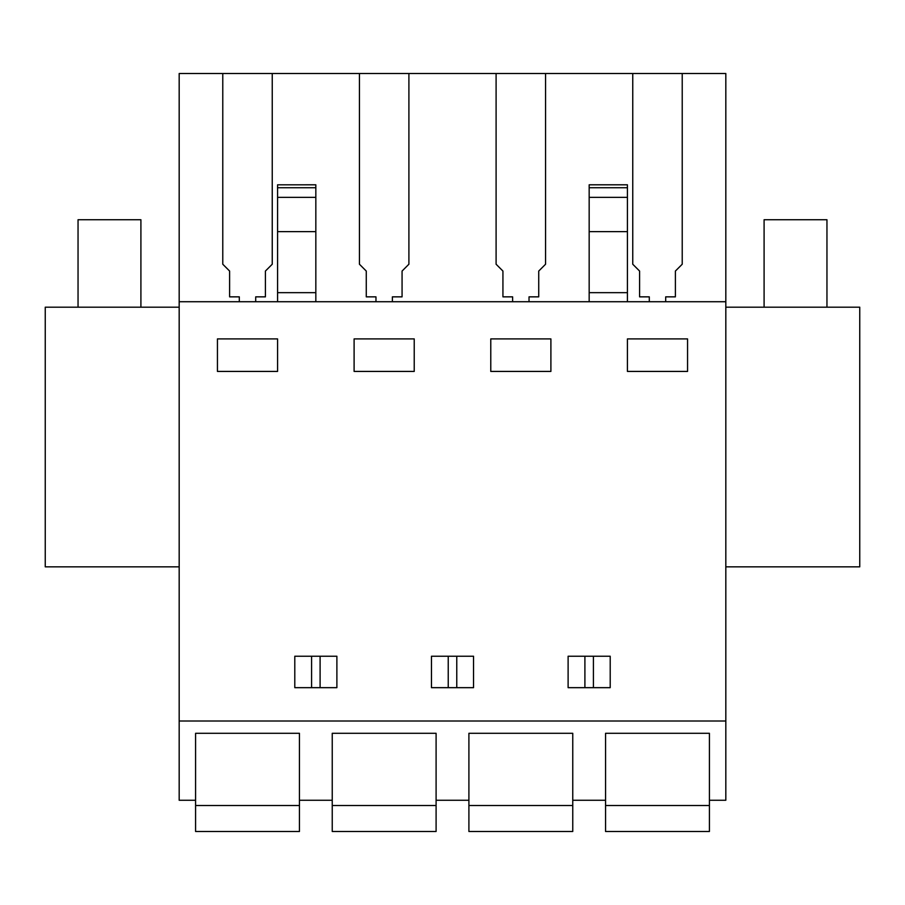 <?xml version="1.0" encoding="UTF-8"?>
<svg xmlns="http://www.w3.org/2000/svg" width="905" height="905" viewBox="0 0 905 905"><rect width="100%" height="100%" fill="white"/><g stroke="black" fill="none" stroke-linecap="round" stroke-linejoin="round"><path stroke-width="1.36" d="M222.777 73.509L725.821 73.509L725.821 800.269L709.418 800.269L709.418 733.299L605.558 733.299L605.558 800.269L572.763 800.269L572.763 733.299L468.903 733.299L468.903 800.269L436.097 800.269L436.097 733.299L332.237 733.299L332.237 800.269L299.442 800.269L299.442 733.299L195.582 733.299L195.582 800.269L179.179 800.269L179.179 73.509L222.777 73.509L222.777 264.226L229.61 271.059L229.61 296.851L239.305 296.851L239.305 301.727M725.821 721.002L179.179 721.002M725.821 301.727L179.179 301.727M217.438 371.423L277.575 371.423L277.575 338.9L217.438 338.9L217.438 371.423M294.792 656.227L336.886 656.227L336.886 687.664L294.792 687.664L294.792 656.227M473.541 656.227L473.541 687.664L431.459 687.664L431.459 656.227L473.541 656.227M414.23 371.423L414.23 338.9L354.104 338.9L354.104 371.423L414.23 371.423M568.114 656.227L568.114 687.664L610.208 687.664L610.208 656.227L568.114 656.227M627.425 371.423L687.562 371.423L687.562 338.9L627.425 338.9L627.425 371.423M490.77 371.423L550.896 371.423L550.896 338.9L490.77 338.9L490.77 371.423M179.179 566.847L45.25 566.847L45.25 307.191L179.179 307.191M665.695 301.727L665.695 296.851L675.39 296.851L675.39 271.059L682.223 264.226L682.223 73.509M725.821 566.847L859.75 566.847L859.75 307.191L725.821 307.191M320.099 687.664L320.099 656.227M311.58 687.664L311.58 656.227M456.765 687.664L456.765 656.227M448.235 687.664L448.235 656.227M593.42 687.664L593.42 656.227M584.902 687.664L584.902 656.227M529.029 301.727L529.029 296.851L538.735 296.851L538.735 271.059L545.568 264.226L545.568 73.509M632.753 73.509L632.753 264.226L639.586 271.059L639.586 296.851L649.292 296.851L649.292 301.727M496.098 73.509L496.098 264.226L502.931 271.059L502.931 296.851L512.626 296.851L512.626 301.727M392.374 301.727L392.374 296.851L402.069 296.851L402.069 271.059L408.902 264.226L408.902 73.509M359.432 73.509L359.432 264.226L366.265 271.059L366.265 296.851L375.971 296.851L375.971 301.727M255.708 301.727L255.708 296.851L265.414 296.851L265.414 271.059L272.247 264.226L272.247 73.509M315.834 301.727L315.834 231.623L277.575 231.623L277.575 301.727M277.575 231.623L277.575 184.812L315.834 184.801L315.834 187.731L277.575 187.731M315.834 231.623L315.834 187.731M315.834 292.666L277.575 292.666M589.166 187.731L627.425 187.731L627.425 184.801L589.166 184.801L589.166 301.727M627.425 187.731L627.425 301.727M627.425 292.666L589.166 292.666M140.909 307.191L140.909 219.734L78.045 219.734L78.045 307.191M826.955 307.191L826.955 219.734L764.092 219.734L764.092 307.191M299.442 800.269L299.442 831.491L195.582 831.491L195.582 805.529L299.442 805.529M195.582 733.299L299.442 733.299M195.582 800.269L195.582 805.529M436.097 800.269L436.097 831.491L332.237 831.491L332.237 805.529L436.097 805.529M332.237 733.299L436.097 733.299M332.237 800.269L332.237 805.529M572.763 800.269L572.763 831.491L468.903 831.491L468.903 805.529L572.763 805.529M468.903 733.299L572.763 733.299M468.903 800.269L468.903 805.529M709.418 800.269L709.418 831.491L605.558 831.491L605.558 805.529L709.418 805.529M605.558 733.299L709.418 733.299M605.558 800.269L605.558 805.529M315.834 197.369L277.575 197.369M627.425 231.623L589.166 231.623M589.166 197.369L627.425 197.369"/></g></svg>
